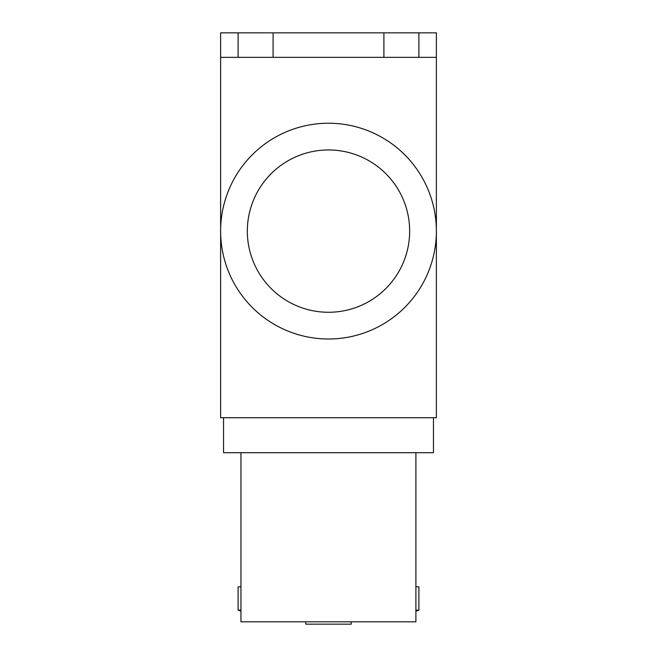 <?xml version="1.0" encoding="UTF-8"?>
<svg xmlns="http://www.w3.org/2000/svg" width="657" height="657" viewBox="0 0 657 657"><rect width="100%" height="100%" fill="white"/><g stroke="black" fill="none" stroke-linecap="round" stroke-linejoin="round"><path stroke-width="0.99" d="M436.379 231.116A107.879 107.879 0 0 1 328.5 338.996A107.879 107.879 0 0 1 220.621 231.116A107.879 107.879 0 0 1 328.5 123.237A107.879 107.879 0 0 1 436.379 231.116L436.379 417.721L220.621 417.721L220.621 57.34L436.379 57.34L436.379 231.116M418.887 57.34L418.887 32.85L220.621 32.85L220.621 57.34M223.536 417.721L223.536 452.706L433.464 452.706L433.464 417.721M418.887 32.85L436.379 32.85L436.379 57.34M305.76 621.818L305.76 624.15L351.24 624.15L351.24 621.818M240.955 610.156L238.113 610.156L240.955 611.117M240.955 586.832L238.113 586.832L238.113 610.156M415.897 610.156L418.887 610.156L418.887 586.832L415.897 586.832M415.897 452.706L415.897 621.818L240.955 621.818L240.955 452.706M247.344 231.116A81.156 81.156 0 0 0 328.5 312.272A81.156 81.156 0 0 0 409.656 231.116A81.156 81.156 0 0 0 328.5 149.96A81.156 81.156 0 0 0 247.344 231.116M383.902 57.34L383.902 32.85M273.098 57.34L273.098 32.85M238.113 57.34L238.113 32.85M415.897 611.166A100.997 100.997 0 0 0 418.887 610.156"/></g></svg>
